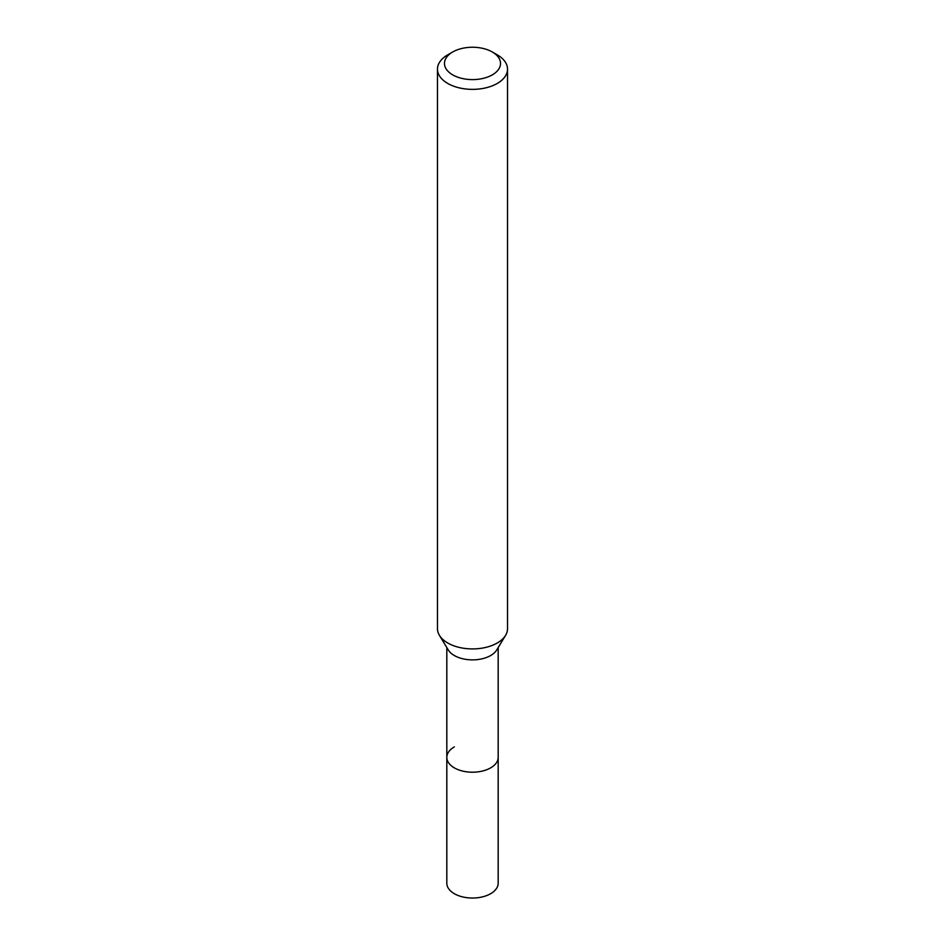 <?xml version="1.0" encoding="UTF-8"?>
<svg xmlns="http://www.w3.org/2000/svg" width="945" height="945" viewBox="0 0 945 945"><rect width="100%" height="100%" fill="white"/><g stroke="black" fill="none" stroke-linecap="round" stroke-linejoin="round"><path stroke-width="1.42" d="M446.82 647.561L446.82 883.209A25.68 14.825 0 0 0 462.672 896.911A25.68 14.825 0 0 0 490.656 893.686A25.68 14.825 0 0 0 498.18 883.209L498.18 757.382A25.68 14.825 180 0 1 490.656 767.86A25.68 14.825 180 0 1 462.672 771.085A25.68 14.825 180 0 1 446.82 757.382A25.68 14.825 180 0 1 454.344 746.893M505.563 635.359L496.751 649.936A25.68 14.825 180 0 1 490.656 655.535A25.68 14.825 180 0 1 448.249 649.936L439.437 635.359A35.024 20.223 0 0 0 497.271 642.99A35.024 20.223 0 0 0 505.563 635.359A35.024 20.223 0 0 0 507.524 628.697L507.524 69.15A35.024 20.223 180 0 1 497.271 83.444A35.024 20.223 180 0 1 459.093 87.826A35.024 20.223 180 0 1 437.476 69.15A35.024 20.223 180 0 1 447.729 54.845L452.69 51.987A28.019 16.171 180 0 1 492.31 51.987A28.019 16.171 180 0 1 492.31 74.868A28.019 16.171 180 0 1 452.69 74.868A28.019 16.171 180 0 1 452.69 51.987L447.729 54.845M446.82 757.382A25.68 14.825 0 0 0 462.672 771.085A25.68 14.825 0 0 0 490.656 767.86A25.68 14.825 0 0 0 498.18 757.382L498.18 647.561M437.476 69.15L437.476 628.697A35.024 20.223 0 0 0 439.437 635.359M492.31 51.987L497.271 54.845A35.024 20.223 180 0 1 507.524 69.15"/></g></svg>

